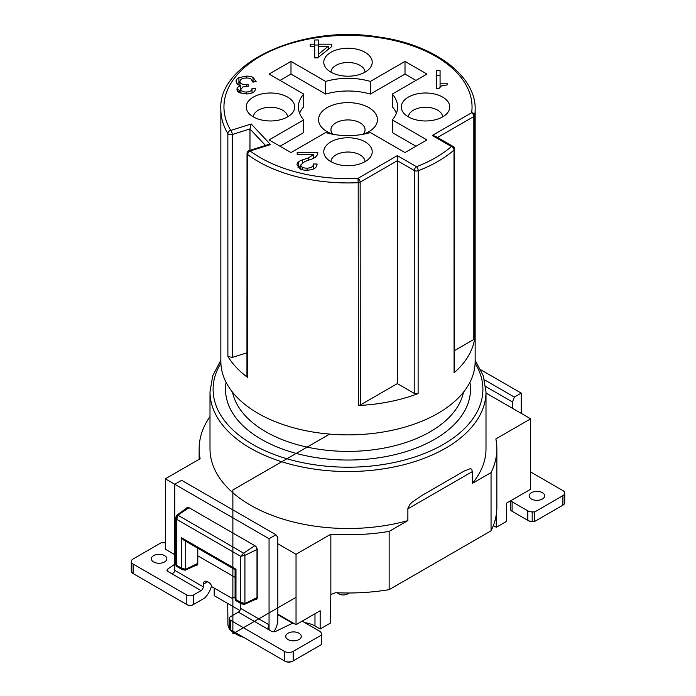<?xml version="1.0" encoding="UTF-8"?>
<svg xmlns="http://www.w3.org/2000/svg" width="696" height="696" viewBox="0 0 696 696"><rect width="100%" height="100%" fill="white"/><g stroke="black" fill="none" stroke-linecap="round" stroke-linejoin="round"><path stroke-width="1.04" d="M347.669 593.001L347.669 593.914A6.203 3.584 180 0 1 338.9 593.914L336.899 592.766M347.669 593.914L349.262 593.001M454.584 350.575L473.828 339.457L473.837 116.528A3.097 1.792 0 0 0 474.742 115.406L474.724 338.343A127.151 73.411 180 0 1 454.07 372.821L454.001 150.058A127.151 73.411 180 0 1 418.209 170.72L418.113 393.588A127.151 73.411 180 0 1 358.388 405.507L358.196 182.691A127.151 73.411 180 0 1 247.68 154.616L247.602 377.389A127.151 73.411 180 0 1 227.888 356.422L227.844 133.528A127.151 73.411 180 0 1 220.85 109.516L220.85 361.468A127.151 73.411 0 0 0 258.094 413.372A127.151 73.411 0 0 0 391.9 430.354A127.151 73.411 0 0 0 474.742 367.349A127.151 73.411 0 0 0 475.15 361.468L475.15 109.516A127.151 73.411 180 0 1 474.742 115.406A3.097 2.523 -172.1 0 0 471.644 112.735A124.045 71.618 0 0 0 332.357 35.94A124.045 71.618 0 0 0 230.776 130.413L251.221 124.001L270.57 144.577L250.125 150.989A124.045 71.618 0 0 0 357.953 178.376L397.338 155.634L397.338 160.698L360.145 182.169L360.328 404.985L397.338 383.618L414.207 393.353L414.311 170.494L397.338 160.698L397.338 383.618M405.011 152.563L370.368 132.562A49.616 28.649 180 0 1 325.632 132.562L290.989 152.563L269.056 139.905L303.708 119.895A49.616 28.649 180 0 1 298.384 106.984A49.616 28.649 180 0 1 303.708 94.073L269.056 74.072L290.989 61.413L325.632 81.415A49.616 28.649 180 0 1 370.368 81.415L405.011 61.413L426.944 74.072L392.292 94.073A49.616 28.649 180 0 1 397.616 106.984A49.616 28.649 180 0 1 392.292 119.895L426.944 139.905L405.011 152.563M362.955 134.302A29.458 17.009 0 0 0 368.837 131.674A29.458 17.009 0 0 0 359.275 103.93A29.458 17.009 0 0 0 318.542 119.651A29.458 17.009 0 0 0 327.163 131.674A29.458 17.009 0 0 0 333.045 134.302M415.982 146.238L392.292 132.562L392.292 119.895M396.389 113.317A49.616 28.649 0 0 0 392.292 106.732L392.292 94.073M415.982 80.397L405.011 74.072L370.368 94.073A49.616 28.649 0 0 0 325.632 94.073L290.989 74.072L280.018 80.397M303.708 94.073L303.708 106.732A49.616 28.649 0 0 0 299.611 113.317M303.708 119.895L303.708 132.562L280.018 146.238M174.766 564.221L167.736 569.058A3.097 1.792 180 0 0 167.014 570.207A3.097 1.792 180 0 0 167.919 571.477L170.381 572.895C172.852 573.808 174.313 572.965 174.766 570.363L174.766 484.268L165.326 478.822L165.326 549.214L174.766 554.66M165.326 478.822L200.135 458.725A148.857 85.939 180 0 1 199.143 448.824A148.857 85.939 180 0 1 210.001 416.608M330.844 534.189L296.035 554.286L296.035 624.677L320.16 610.757L320.16 628.984L330.391 623.077L330.809 594.941A3.097 1.792 -60 0 1 330.844 594.488L335.637 592.705A148.857 85.939 0 0 0 389.142 589.651L389.142 531.413A148.857 85.939 180 0 1 330.844 534.189L330.844 594.488M292.285 622.511L292.285 623.059L277.826 614.716M496.857 448.824L496.857 507.062A148.857 85.939 0 0 1 491.054 530.813L491.054 472.575A148.857 85.939 180 0 0 496.857 448.824A148.857 85.939 180 0 0 495.865 438.915L530.674 418.818L530.674 489.21L506.549 503.138L506.549 521.374L496.326 527.281L493.36 525.567M496.326 527.281L496.144 515.458M491.054 472.575L472.349 483.381L472.349 471.601L471.671 469.208L470.383 468.643L464.267 471.001L422.385 495.204L412.119 502.173L410.014 504.269L407.891 508.28L407.856 520.617L389.142 531.413M472.349 483.381A137.999 79.675 0 0 0 485.999 448.824L485.999 391.848A137.999 79.675 180 0 1 407.856 463.64A137.999 79.675 180 0 1 210.001 391.848L210.001 448.824A137.999 79.675 0 0 0 407.856 520.617M530.674 418.818L485.999 393.031M197.786 548.187L197.786 563.395L185.71 569.302M176.61 519.216L176.61 515.919L177.871 515.197L243.67 553.19L240.729 556.33L176.784 519.416L176.784 565.396L181.517 568.136L181.517 537.747L183.709 540.061L235.474 569.946M182.604 569.789L181.517 568.136L185.71 569.319L184.449 570.024L181.604 568.38M235.083 599.108L240.729 602.318L240.729 556.33L244.922 555.347L256.998 549.475L256.998 597.577A3.097 1.792 60 0 1 256.337 599.012A3.097 1.792 60 0 1 256.259 599.047L244.496 604.328M235.083 569.72L235.988 569.197L235.961 600.613M296.035 554.286L277.826 543.776M214.203 588.068L214.203 595.663L239.911 610.505M296.035 624.677L277.826 614.168M491.054 530.813L389.142 589.651M237.136 83.972L236.075 81.328A8.587 4.959 180 0 1 238.928 77.639L246.436 76.108A9.918 5.725 180 0 1 253.04 77.369L256.163 81.702L252.613 81.702L251.091 79.066A4.872 2.81 0 0 0 247.324 78.039C242.834 77.891 240.364 79.057 239.92 81.528C240.303 83.685 242.46 84.712 246.393 84.608L248.167 84.608L248.167 86.461L242.887 86.904L240.894 89.392C241.286 91.246 243.182 92.116 246.601 92.002C250.273 91.802 252.074 90.593 252.022 88.366L255.528 88.366C255.415 91.881 252.344 93.76 246.306 93.977L239.563 92.716A7.508 4.333 180 0 1 236.962 89.436C236.979 87.774 238.223 86.504 240.685 85.634M236.988 88.897L237.136 89.036A8.665 5.003 0 0 0 240.694 90.689L240.703 85.625A8.665 5.003 180 0 1 237.119 83.981A8.587 4.959 0 0 1 238.928 82.702L239.92 82.241M408.404 116.876A24.221 13.981 0 0 0 447.641 112.691A24.221 13.981 0 0 0 425.526 93.003A24.221 13.981 0 0 0 403.419 112.691A24.221 13.981 0 0 0 408.404 116.876M253.344 116.876A24.221 13.981 0 0 0 292.581 112.691A24.221 13.981 0 0 0 270.474 93.003A24.221 13.981 0 0 0 248.359 112.691A24.221 13.981 0 0 0 253.344 116.876M330.878 72.114A24.221 13.981 0 0 0 370.107 67.93A24.221 13.981 0 0 0 348 48.242A24.221 13.981 0 0 0 325.893 67.93A24.221 13.981 0 0 0 330.878 72.114M330.878 161.637A24.221 13.981 0 0 0 370.107 157.453A24.221 13.981 0 0 0 365.122 141.862A24.221 13.981 0 0 0 334.263 140.235A24.221 13.981 0 0 0 325.893 157.453A24.221 13.981 0 0 0 330.878 161.637M436.401 88.488L436.401 70.583L440.072 70.583L440.072 83.207L447.119 83.207L447.119 84.947L441.56 85.782L438.932 88.488L436.401 88.488L436.401 75.647L440.072 75.647M300.124 168.945L296.975 164.83A8.865 5.124 180 0 1 298.688 161.811A11.815 6.821 180 0 1 302.508 159.871L308.258 158.036L313.731 154.425L297.192 154.425L297.192 152.302L317.837 152.302C317.881 155.104 315.984 157.322 312.156 158.94L304.848 161.472L300.872 164.83A5.49 3.167 0 0 0 302.673 167.336A6.595 3.811 0 0 0 307.206 168.171C311.338 167.927 313.409 166.527 313.418 163.995L317.098 163.995C316.924 168.032 313.322 170.102 306.292 170.207A9.431 5.446 180 0 1 300.124 168.945M310.225 46.284L310.225 44.187L314.731 44.187L314.731 39.968L318.403 39.968L318.403 44.187L331.74 44.187L331.74 46.536L317.663 57.872L314.731 57.872L314.731 46.284L310.225 46.284L310.225 44.187M408.474 116.919A17.061 9.848 180 0 1 419.166 107.976A17.061 9.848 180 0 1 437.593 110.151A17.061 9.848 180 0 1 442.586 116.919M330.948 72.158A17.061 9.848 180 0 1 341.632 63.214A17.061 9.848 180 0 1 360.058 65.389A17.061 9.848 180 0 1 365.052 72.158M363.234 134.206A17.061 9.848 0 0 0 360.058 122.809A17.061 9.848 0 0 0 341.475 120.678A17.061 9.848 0 0 0 330.939 129.778A17.061 9.848 0 0 0 332.766 134.206M405.011 61.413L405.011 74.072M370.368 94.073L370.368 81.415M325.632 81.415L325.632 94.073M290.989 61.413L290.989 74.072M314.731 51.347L314.731 57.872M331.74 44.187L331.74 46.536M318.403 44.187L318.403 54.288L328.234 46.284L318.403 46.284M318.403 45.031L314.731 45.031M314.731 44.187L314.731 46.284M328.234 46.284L328.234 49.364M318.403 54.288L318.403 57.281M237.145 88.322L237.145 89.044M240.685 90.698L238.328 91.924M252.022 88.366L252.022 93.064M240.894 89.392L240.894 93.264M248.167 84.608L248.167 86.461M239.92 81.528L239.92 85.408M239.92 85.939L240.999 88.592M253.031 77.378L253.031 82.441M246.436 76.125L246.436 78.048M313.418 163.995L313.418 169.058M307.206 168.188L307.206 170.198M302.673 167.336L302.673 169.815M315.166 157.366L313.731 157.366M297.192 152.302L297.192 154.425M313.731 154.425L313.731 158.27M300.872 165.57A11.815 6.821 0 0 0 298.688 166.875A8.865 5.124 0 0 0 298.027 167.484M447.119 83.207L447.119 84.947M440.072 83.207L440.072 86.887M330.948 161.672A17.061 9.848 180 0 1 341.632 152.737A17.061 9.848 180 0 1 360.058 154.912A17.061 9.848 180 0 1 365.052 161.672M253.414 116.919A17.061 9.848 180 0 1 264.106 107.976A17.061 9.848 180 0 1 282.532 110.151A17.061 9.848 180 0 1 287.526 116.919M304.874 622.694A21.706 12.537 180 0 1 314.975 625.991L320.16 628.984M292.285 623.059A21.706 12.537 180 0 1 292.99 622.92M243.391 637.205A16.034 9.257 180 0 1 237.98 635.143L234.195 632.96A21.385 12.345 0 0 0 240.329 635.439M227.714 603.458L227.931 624.312A21.385 12.345 0 0 0 229.323 628.61L229.323 618.474A4.654 2.688 -0 0 0 230.68 620.371L230.68 629.863L284.403 660.887A6.203 3.584 -0 0 0 293.181 660.887L321.308 644.644L321.308 635.143L293.181 651.386A6.203 3.584 180 0 1 284.403 651.386L230.68 620.371M229.915 629.419A21.385 12.345 0 0 0 234.195 632.96L237.98 635.143M243.67 553.19L244.922 555.373L244.922 603.493L257.215 597.455M244.922 603.493L243.661 604.206L240.807 602.571M243.652 553.181L254.806 545.673A3.097 1.792 60 0 1 256.998 549.475L257.207 549.353M176.923 515.144L187.381 507.593A3.097 1.792 60 0 1 187.45 507.549A3.097 1.792 60 0 1 189.016 507.688L254.806 545.673M176.61 515.927L177.75 515.144M197.786 563.395A3.097 1.792 60 0 1 197.125 564.83A3.097 1.792 60 0 1 197.055 564.865L185.293 570.146M175.87 517.45L176.784 519.416L177.854 515.188M175.87 517.38L175.923 516.928M176.74 566.422L176.784 565.396L175.87 564.9M244.922 603.502L240.729 602.318L241.808 603.971M249.968 150.319L249.968 128.96L251.221 124.001M265.481 145.455L249.968 128.96L232.255 134.519L232.299 357.413L246.958 352.811M232.299 357.413L227.888 356.422M247.602 377.389L246.95 376.266L247.028 153.52A3.097 1.792 0 0 0 247.68 154.616A3.097 2.001 -53.4 0 1 250.125 150.989A3.097 1.209 72.6 0 0 249.203 150.562A3.097 3.097 0 0 0 247.028 153.52M397.338 155.634L416.504 166.692A124.045 71.618 0 0 0 451.417 146.534A3.097 2.114 48.9 0 1 454.001 150.058A3.097 1.792 -0 0 0 454.523 149.066L454.584 371.942L454.07 372.821M474.724 338.343L473.828 339.457M360.328 404.985L358.388 405.507M418.113 393.588L414.207 393.353M249.203 150.562L267.934 144.69L270.57 144.577M451.426 146.534L432.26 135.476L435.357 136.216L452.965 146.377A3.097 1.792 -60 0 1 453.609 147.804L452.4 147.1M521.234 413.372L521.234 393.118L480.84 369.793M512.465 408.308L512.465 401.975L485.704 386.532M512.465 401.975L514.361 397.085L521.234 393.118M484.494 379.833L514.361 397.085M542.393 492.69A7.752 4.472 180 0 1 544.663 495.857A7.752 4.472 180 0 1 536.912 500.328A7.752 4.472 180 0 1 529.16 495.857A7.752 4.472 180 0 1 533.945 491.724A7.752 4.472 180 0 1 542.393 492.69M510.281 500.99L510.281 508.75A6.203 3.584 0 0 0 512.099 511.282L527.812 520.356A6.203 3.584 0 0 0 532.196 521.4L534.772 521.4L534.772 511.908L532.196 511.908A6.203 3.584 180 0 1 527.812 510.855L512.099 501.781A6.203 3.584 180 0 1 510.803 500.685M527.812 510.855L527.812 520.356L528.36 520.669A5.429 3.132 180 0 0 532.196 521.591L534.45 521.591L562.899 505.157A6.203 3.584 0 0 0 564.717 502.625L564.717 493.133A6.203 3.584 180 0 1 562.899 495.665L534.772 511.908M530.674 471.992L562.899 490.602A6.203 3.584 180 0 1 564.717 493.133M562.899 505.157L562.351 505.479A5.429 3.132 180 0 1 562.351 505.479L562.899 505.157L562.899 495.665M512.648 511.595L512.099 511.282L512.648 511.595A5.429 3.132 180 0 1 512.639 511.595L512.099 511.282L512.099 501.781M275.929 534.745L181.639 480.301L174.766 484.268L269.056 538.713L275.929 534.745L277.826 537.442L277.826 619.736A15.503 8.952 -60 0 1 273.841 631.811M269.056 538.713L269.056 624.799L268.16 628.314L268.482 629.41L271.518 631.289A3.097 1.792 180 0 0 275.703 631.394L293.077 622.972M196.324 565.195A3.097 1.792 60 0 0 197.151 565.074A3.097 1.792 60 0 0 197.786 563.656L197.786 555.843L235.083 577.375M186.728 508.063A3.097 1.792 60 0 1 187.25 507.41A3.097 1.792 60 0 1 188.799 507.567L255.023 545.803A3.097 1.792 60 0 1 257.215 549.596L257.215 597.96A3.097 1.792 60 0 1 256.572 599.378A3.097 1.792 60 0 1 255.432 599.421M203.275 584.292A6.203 3.584 60 0 1 204.554 581.447A6.203 3.584 60 0 1 207.66 581.76L203.275 584.292L203.275 586.824A3.097 1.792 -60 0 1 201.074 590.617L193.401 595.045L193.401 604.546L204.502 598.134A15.503 8.952 -60 0 0 211.549 585.797M233.969 597.168L231.968 598.325L211.854 586.711A4.654 2.688 60 0 0 208.756 582.387L207.66 581.76M231.968 598.325A4.654 2.688 60 0 1 232.742 597.351A4.654 2.688 60 0 1 235.065 597.586L235.065 597.586M239.955 602.919A6.203 3.584 60 0 1 240.546 605.807L240.546 608.339A3.097 1.792 120 0 1 238.354 612.141L230.68 616.569A4.654 2.688 -0 0 0 229.323 618.474M153.607 561.942A7.752 4.472 180 0 1 151.337 558.775A7.752 4.472 180 0 1 159.088 554.303A7.752 4.472 180 0 1 166.84 558.775A7.752 4.472 180 0 1 162.055 562.916A7.752 4.472 180 0 1 153.607 561.942M288.022 639.554A7.752 4.472 180 0 1 285.751 636.388A7.752 4.472 180 0 1 293.503 631.907A7.752 4.472 180 0 1 301.264 636.388A7.752 4.472 180 0 1 296.479 640.52A7.752 4.472 180 0 1 288.022 639.554M301.873 621.31A6.203 3.584 180 0 1 303.778 622.059L319.49 631.133A6.203 3.584 180 0 1 321.308 633.664L321.308 635.143M131.283 561.498L131.283 570.998A6.203 3.584 -0 0 0 133.101 573.53L186.824 604.546L186.824 595.045L133.101 564.03A6.203 3.584 180 0 1 131.283 561.498A6.203 3.584 180 0 1 133.101 558.966L161.228 542.723L163.804 542.723A6.203 3.584 180 0 1 165.326 542.837M133.649 573.843L133.101 573.53L133.649 573.843A5.429 3.132 180 0 1 133.641 573.843L133.101 573.53L133.101 564.03M192.853 604.859A3.88 2.236 180 0 1 187.372 604.859L186.824 604.546A4.654 2.688 -0 0 0 193.401 604.546L192.853 604.859L193.401 604.546M186.824 595.045A4.654 2.688 -0 0 0 193.401 595.045M292.633 661.2L293.181 660.887L292.633 661.2A5.429 3.132 180 0 1 284.951 661.2L284.403 660.887L284.403 651.386M230.68 629.863L229.41 629.132A4.654 2.688 180 0 1 229.323 628.601M296.035 597.342L232.873 633.812L232.873 489.967L329.634 434.104M338.9 593.914L338.9 592.844M185.71 541.218L185.71 569.311M432.26 135.476L471.644 112.735A3.097 1.792 60 0 1 473.837 116.528L437.549 137.477M246.601 92.002L246.601 93.977M246.393 84.608L246.393 86.487M238.928 77.639L238.928 82.702M308.258 158.036L308.258 160.289M302.508 159.871L302.508 162.533M298.688 161.811L298.688 166.875M232.516 392.179A116.293 67.138 0 0 0 348 451.391A116.293 67.138 0 0 0 463.484 392.179M220.893 363.234A134.902 77.882 0 0 0 325.075 466.068A134.902 77.882 0 0 0 482.902 389.316A134.902 77.882 0 0 0 475.107 363.234M469.896 382.339A122.496 70.722 180 0 1 470.496 389.316A122.496 70.722 180 0 1 341.954 459.952A122.496 70.722 180 0 1 226.104 382.339M472.349 471.601L407.856 508.837M181.517 537.747L235.988 569.197M244.905 603.606L243.661 604.206M177.871 515.197L189.016 507.688M185.701 569.424L184.449 570.024M314.975 613.75L314.975 625.991M360.145 182.169A3.097 1.792 180 0 1 358.196 182.691L357.953 178.376A3.097 1.792 60 0 1 360.145 182.169M414.311 170.494A3.097 1.792 0 0 0 418.209 170.72A3.097 1.401 69.1 0 0 416.504 166.692A3.097 1.792 -60 0 0 414.311 170.494M451.417 146.534A3.097 1.792 -60 0 1 452.965 146.377A3.097 3.097 0 0 1 454.523 149.066M232.255 134.519A3.097 1.209 -107.4 0 0 230.776 130.413A3.097 2.393 -30.9 0 0 227.844 133.528A3.097 1.792 -0 0 0 232.255 134.519M532.196 511.908L532.196 521.591M238.354 612.141L269.056 629.863L269.056 624.799L240.546 608.339M203.275 586.824L174.766 570.363M201.074 590.617L170.381 572.895M293.181 660.887L293.181 651.386M167.736 569.058L167.736 571.355M235.083 569.258L235.083 598.891M199.143 448.824L199.143 459.299M300.881 164.995L300.881 169.267M300.872 164.83L300.872 169.894M485.999 391.848L483.276 375.744L475.15 360.232M220.85 360.232L212.724 375.744L210.001 391.848M462.074 472.288L464.275 471.018M197.125 564.83L197.603 564.569M187.45 507.549L187.911 507.271M256.337 599.012L257.146 598.569M176.871 515.205L175.914 517.415M175.87 517.58L175.87 564.708M175.914 564.83L176.123 565.787M244.418 604.337L241.816 603.928M176.932 566.535L182.656 569.841M236.135 600.718L241.86 604.024M182.613 569.746L185.206 570.154M235.953 600.57L235.283 599.874M220.85 109.516C217.352 63.327 301.716 23.742 379.433 37.105C435.305 44.788 476.334 76.769 475.15 109.516M268.151 627.331L268.151 629.341"/></g></svg>
